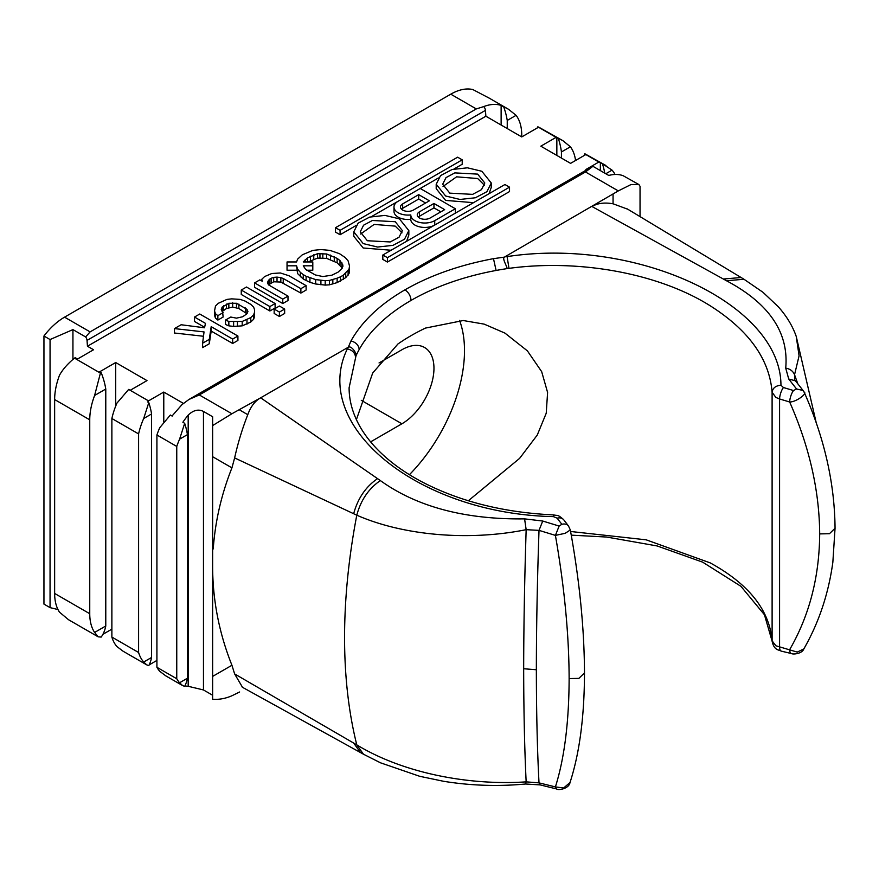 <?xml version="1.0" encoding="UTF-8"?>
<svg xmlns="http://www.w3.org/2000/svg" width="879" height="879" viewBox="0 0 879 879"><rect width="100%" height="100%" fill="white"/><g stroke="black" fill="none" stroke-linecap="round" stroke-linejoin="round"><path stroke-width="1.32" d="M239.615 409.966L247.779 414.69C250.691 406.603 254.987 400.978 260.667 397.813L231.891 413.756L199.302 394.946L188.93 399.473L181.942 404.67L172.943 414.976A53.971 31.161 -60 0 0 172.174 416.097L170.35 415.042L159.747 427.699A53.971 31.161 120 0 0 156.912 434.984L176.756 446.444A53.971 31.161 -60 0 1 179.591 439.159L184.678 423.315L182.865 422.261A53.971 31.161 120 0 1 188.073 415.262L188.183 415.086C193.446 410.119 198.544 408.911 203.467 411.449L212.63 416.734L212.63 425.568L231.891 413.756M380.354 480.571C416.921 506.842 465.002 519.621 524.587 518.874L542.739 521.038L559.132 526.06L561.846 524.291L557.143 518.17L553.385 516.61C418.085 513.885 309.847 425.788 347.359 348.831L347.787 347.513L260.667 397.813L380.354 480.571C368.708 488.548 360.851 500.085 356.786 515.193L234.627 457.926L231.935 467.859L212.63 456.706L212.63 425.568M247.779 414.69C242.296 428.688 237.912 443.104 234.627 457.926M356.039 355.753A211.564 122.148 180 0 1 359.192 349.501C358.676 345.15 355.94 342.294 350.974 340.931L348.282 347.282C351.402 345.062 357.105 354.006 356.028 355.676L349.106 387.771C349.095 398.934 351.776 410.075 357.138 421.195C363.313 433.918 372.872 445.983 385.837 457.399C395.847 466.156 407.559 474.144 420.986 481.351C459.025 501.349 503.195 512.534 553.517 514.907L553.385 516.61M618.311 190.908L631.078 184.513L638.89 184.546L623.255 175.767A53.971 31.161 120 0 0 608.751 175.448L592.918 166.307L585.502 171.976L618.311 190.908L504.876 256.822L507.095 256.602C637.154 236.814 780.948 304.387 780.948 385.233C775.641 385.694 772.685 388.057 772.103 392.32C769.499 359.192 748.886 330.361 710.265 305.826C659.052 273.567 579.733 258.789 508.985 268.359L506.963 268.534C507.622 267.117 501.667 258.316 504.458 257.118L493.482 258.657L496.108 270.457A211.564 122.148 180 0 1 506.941 268.633M239.615 691.993L231.891 695.783C225.321 698.607 218.893 699.761 212.63 699.223L212.63 548.935L213.234 548.935C215.201 521.258 221.442 494.24 231.935 467.859M212.63 566.559C212.707 600.28 219.146 633.177 231.935 665.26L212.63 676.412L212.63 548.606M231.935 665.26L234.627 673.918L356.786 744.876C403.582 773.3 469.078 785.661 526.158 781.86L525.565 784.002C497.964 786.584 470.617 785.672 443.521 781.277L419.701 776.3L380.475 762.796L363.456 754.204L356.786 744.876A561.285 312.55 118.3 0 1 344.568 637.594A561.285 312.55 118.3 0 1 356.786 515.193C403.582 535.718 469.078 541.189 526.158 529.674L524.587 518.874M525.565 784.002L540.178 784.903L539.014 782.87L526.158 781.86C524.565 749.358 523.741 711.66 523.675 668.743C523.741 625.793 524.565 579.437 526.158 529.674L539.014 530.367C537.289 580.272 536.41 626.727 536.355 669.743C536.41 712.715 537.289 750.424 539.014 782.87L555.407 786.903C564.406 758.302 568.977 722.186 569.131 678.566C568.977 634.572 564.406 586.853 555.407 535.388L539.014 530.367L542.739 521.038M569.131 678.566L578.876 678.379L584.48 672.918C584.315 628.848 579.602 581.195 570.328 529.949L565.175 533.322L555.407 535.388L559.132 526.06M561.846 524.291A8.636 6.219 -37.5 0 1 568.482 525.961L563.78 519.841C557.682 514.226 557.978 515.907 553.517 514.907M557.143 518.17A8.636 6.219 -37.5 0 1 563.78 519.841M570.603 531.487L646.197 539.827L710.265 562.912C748.886 584.15 769.499 610.125 772.103 640.835L775.893 645.779L797.22 652.086L803.802 648.977M356.402 419.624L372.707 373.004L397.967 343.953A211.564 122.148 0 0 1 425.436 328.087L463.233 320.527L484.142 324.12L504.942 333.108L527.4 350.875L541.673 371.663L547.595 392.463L546.233 413.218L537.256 435.072L519.599 458.388L468.331 500.755M409.416 474.693A120.895 69.793 120 0 0 459.563 320.428M379.047 362.961L401.912 349.754A45.334 26.172 -60 0 1 424.579 347.513A45.334 26.172 -60 0 1 431.523 383.837A45.334 26.172 -60 0 1 401.912 423.788L370.619 441.862M57.97 609.532L50.059 607.62L43.95 604.093L43.95 336.02A53.971 31.161 -60 0 1 64.563 317.154L450.762 94.174A53.971 31.161 -60 0 1 472.891 89.57L489.504 98.294M50.059 607.62L50.059 339.547L72.935 329.603L72.935 359.434M72.935 329.603L85.648 336.943L90.097 331.888L64.563 317.154M43.95 336.02L50.059 339.547M163.78 422.052L163.78 392.056L148.518 400.879L130.202 390.298L146.991 380.607L115.698 362.533L99.668 371.795L101.195 372.674L100.426 373.114L74.484 358.127L75.242 357.687L77.528 359.017L93.559 349.754L87.45 346.238L87.032 340.393A4.318 2.494 -120 0 0 85.648 336.943M450.762 94.174L476.297 108.919L483.582 106.645A53.971 31.161 -60 0 1 501.129 105.436L501.129 125.027M586.524 169.922L585.853 169.526L598.83 162.044L585.853 154.55L570.592 163.362L540.816 146.178L556.088 137.366L538.53 127.224L521.741 136.926L485.867 116.215L485.439 110.369A4.318 2.494 -120 0 0 484.065 106.919M163.78 392.056L183.359 403.362M87.45 346.238L485.867 116.215M434.731 220.651L434.731 225.057A14.031 8.098 180 0 1 414.888 225.057A14.031 8.098 180 0 1 410.779 219.332A14.031 8.098 180 0 1 398.099 217.124A14.031 8.098 180 0 1 393.99 211.389L393.99 206.983A14.031 8.098 0 0 0 398.099 212.718A14.031 8.098 0 0 0 410.779 214.926A14.031 8.098 0 0 0 414.888 220.651A14.031 8.098 0 0 0 434.731 220.651L455.333 208.752L455.333 213.157M261.755 279.313L264.623 276.555L271.776 273.523L280.368 272.973L288.949 275.731L306.123 285.642L306.123 290.048L300.882 293.081L280.84 282.06L273.688 281.785L268.436 284.818L267.48 282.609L268.436 280.412L268.436 284.818L287.993 296.113L287.993 300.519L282.752 303.541L254.602 287.29L254.602 282.884L259.854 279.863L262.239 281.236L261.755 279.313L261.755 280.961M222.167 307.123L228.848 303.266L236.473 303.266L246.977 309.331L247.922 311.529L246.977 313.737L238.868 308.507L232.66 307.123L226.463 308.507L222.167 311.529L221.211 309.331L222.167 307.123L223.123 317.044L217.871 320.066L215.487 318.143L214.531 315.385L214.531 310.979L215.487 313.737L215.487 318.143M228.848 325.856L225.507 324.472L225.507 320.066L228.848 321.45L228.848 325.856L233.616 326.406L242.197 325.856L250.79 322L253.646 319.242L254.602 316.484L254.602 309.88L253.646 307.123L250.79 304.376L245.065 301.068L240.297 299.409L231.704 298.86L226.936 299.409L218.355 303.266L215.487 306.024L214.531 310.979M473.506 202.664L445.631 200.412L436.204 188.655L436.204 184.249L445.631 196.006L460.036 199.456L475.374 197.764L486.911 191.677L491.262 183.008L481.835 171.262L467.43 167.812L452.092 169.504L440.555 175.591L436.204 184.249M491.262 183.008L491.262 187.414L489.065 193.688M269.875 310.979L241.253 294.454L241.253 290.048L269.875 306.573L269.875 310.979L275.116 307.947L275.116 303.541L246.494 287.015L241.253 290.048M387.408 262.063L382.826 259.426L382.826 255.02L387.408 257.657L387.408 262.063L509.523 191.567L509.523 187.161L504.953 184.513L382.826 255.02M203.488 336.261L174.46 333.009L174.46 328.603L181.14 324.747L204.521 327.779L205.466 323.373L194.501 317.044L199.742 314.012L237.912 336.042L237.912 340.448L232.66 343.48L211.191 331.086L209.29 343.755L202.609 347.612L202.609 343.206L209.29 339.349L209.29 343.755M204.62 327.296L194.501 321.45L194.501 317.044M391.078 250.251L363.203 247.999L353.776 236.253L353.776 231.847L363.203 243.593L377.607 247.043L392.946 245.351L404.483 239.264L408.834 230.595L399.407 218.849L385.002 215.399L369.663 217.091L358.116 223.178L353.776 231.847M408.834 230.595L408.834 235.012L406.636 241.275M296.586 270.216L287.037 270.216L287.037 265.81L296.586 265.81L297.541 273.523L303.266 279.039L309.935 282.335L315.66 283.994L325.208 285.093L329.493 284.818L337.129 282.609L345.722 277.654L349.051 273.523L349.534 270.49L349.534 266.084L348.106 260.854L345.238 257.547L339.514 253.69L329.977 250.394L320.912 249.559L312.803 250.394L302.31 254.8L297.541 259.206L296.586 261.953L287.037 261.953L287.037 265.81M340.085 234.748L335.503 232.1L335.503 227.694L340.085 230.342L340.085 234.748L355.973 225.573M340.085 230.342L462.211 159.835L462.211 164.241L453.96 169.01M438.401 177.987L398.099 201.258A14.031 8.098 0 0 0 393.99 206.983M398.066 201.28L371.531 216.597M279.412 316.484L274.16 313.462L274.16 309.056L279.412 312.078L279.412 316.484L284.653 313.462L284.653 309.056L279.412 306.024L274.16 309.056M105.777 625.991L94.613 632.44L98.206 636.846L101.195 637.066A53.971 31.161 60 0 0 105.777 625.991L105.777 389.034A53.971 31.161 60 0 0 101.195 372.674M111.875 629.133L102.92 634.308M156.912 660.426L149.166 664.898M585.853 154.55A53.971 31.161 -60 0 1 586.612 154.781L584.843 153.759A53.971 31.161 -120 0 0 584.128 155.539M605.796 173.745L612.048 170.13L602.445 163.758A53.971 31.161 -120 0 1 604.752 173.141M615.047 174.481A53.971 31.161 120 0 0 612.048 170.13M605.939 165.516L584.843 153.759M600.357 170.603L600.357 162.549A53.971 31.161 120 0 0 598.83 162.044M600.357 162.549L602.445 163.758M638.89 184.546L640.044 186.326L640.044 216.608M780.948 385.233L783.442 387.529L793.517 390.54L796.561 388.979L788.727 379.025L785.716 368.114C788.957 332.581 769.213 303.453 726.461 280.742L591.996 206.521C597.577 203.181 604.598 202.28 613.059 203.796L627.826 209.246M571.24 535.146L606.664 537.047L657.085 545.936L702.629 562.131L740.931 586.315L764.444 614.751L772.114 641.187L772.103 392.32L775.893 397.44L779.574 398.967A8.636 2.813 106.6 0 1 783.442 387.529M234.627 673.918L242.505 687.323M353.666 743.063L360.544 752.589L363.456 754.204M540.178 784.903L556.572 788.946L555.407 786.903L563.604 788.002L570.021 782.519M188.183 415.086L188.183 686.29L203.467 689.949L203.467 411.449M188.183 686.29L188.073 686.29A53.971 31.161 120 0 1 184.931 685.873M179.591 682.763L187.436 678.225A53.971 31.161 60 0 1 184.678 686.356L182.579 685.565L179.591 682.763A53.971 31.161 -60 0 1 176.756 678.753L156.912 667.293L156.912 434.984M182.579 685.565L165.812 675.885L159.747 671.303A53.971 31.161 -60 0 1 156.912 667.293M212.63 695.234L203.467 689.949M212.63 548.935L212.63 456.706M187.436 678.225L187.436 434.633A53.971 31.161 60 0 0 184.678 423.315M176.756 446.444L176.756 678.753M179.591 439.159L187.436 434.633M148.518 400.879A53.971 31.161 120 0 0 147.749 401.989L148.793 402.593A53.971 31.161 60 0 1 151.573 413.954L143.695 418.503L148.793 402.593M146.694 664.843L123.082 651.218L116.973 646.603A53.971 31.161 -60 0 1 111.875 637.066L138.596 652.493A53.971 31.161 -60 0 0 143.695 662.019L146.694 664.843L148.793 665.634A53.971 31.161 60 0 0 151.573 657.47L151.573 413.954M130.202 390.298L128.675 389.419L116.973 403.076A53.971 31.161 120 0 0 111.875 418.503L111.875 637.066M143.695 418.503A53.971 31.161 -60 0 0 138.596 433.918L111.875 418.503M143.695 662.019L151.573 657.47M138.596 433.918L138.596 652.493M115.698 362.533L115.698 406.153M94.613 632.44A53.971 31.161 -60 0 1 89.746 613.718L89.746 419.821A53.971 31.161 -60 0 1 94.613 395.473L100.426 373.114M74.484 358.127C67.738 363.686 62.75 369.378 59.508 375.212A53.971 31.161 120 0 0 54.641 399.549L54.641 593.446A53.971 31.161 120 0 0 59.508 612.169L68.529 619.717L98.206 636.846M94.613 395.473L105.777 389.034M726.461 280.742L744.03 279.269L741.118 277.522L723.318 279.017M743.931 279.214L763.005 292.311L778.289 306.76C786.628 316.143 792.616 326.032 796.231 336.426L799.077 355.808L794.55 374.718C793.067 371.136 790.122 368.927 785.716 368.114M797.802 383.815L794.55 374.718L794.627 379.651M788.727 379.025L795.429 380.794M803.769 649.032C802.197 653.591 793.374 654.734 791.298 653.526L791.298 653.526A8.636 3.142 -76.5 0 1 789.661 649.647C809.361 615.542 819.371 576.965 819.689 533.905C819.371 490.669 809.361 446.697 789.661 401.989L779.574 398.967L779.574 647.23A8.636 3.142 -76.5 0 0 781.211 651.108L781.211 651.108C778.596 649.647 774.058 650.449 772.114 641.187M793.517 390.54A8.636 2.813 106.6 0 0 789.661 401.989C795.934 402.252 808.251 393.166 803.867 391.935M795.22 380.53L803.054 390.485L796.561 388.979M803.043 390.452L804.329 392.528C824.447 438.225 834.687 483.472 835.05 528.257L832.852 562.219C828.512 593.874 818.81 622.815 803.758 649.054M556.846 155.429L556.846 137.596A53.971 31.161 120 0 0 556.088 137.366M575.558 160.494A53.971 31.161 -60 0 0 570.394 146.793L562.901 140.673L539.299 127.466A53.971 31.161 -60 0 0 538.53 127.224M556.846 137.596L562.901 140.673M537.937 126.675A53.971 31.161 -120 0 0 537.19 128.004M570.394 146.793L561.428 151.968A53.971 31.161 -120 0 0 558.352 138.464M561.428 158.077L561.428 151.968M501.129 105.436L508.436 109.227L516.083 115.336A53.971 31.161 120 0 1 521.741 135.157L521.741 136.926M507.238 128.554L507.238 120.445A53.971 31.161 -120 0 0 503.733 106.93M507.238 120.445L516.083 115.336M410.779 214.926L410.779 219.332M455.333 208.752L420.228 188.48M430.15 218.003A7.559 4.362 180 0 1 419.47 218.003A7.559 4.362 180 0 1 417.25 214.915A7.559 4.362 180 0 1 419.47 211.828L433.962 203.456L444.653 209.631L430.15 218.003M402.67 203.906L418.701 194.644L429.391 200.819L413.361 210.07A7.559 4.362 180 0 1 402.67 210.07A7.559 4.362 180 0 1 400.461 206.983A7.559 4.362 180 0 1 402.67 203.906L402.67 208.312A7.559 4.362 0 0 0 401.494 209.191M440.84 211.828L433.962 207.873L419.47 216.245A7.559 4.362 0 0 0 418.283 217.124M433.962 203.456L433.962 207.873M418.701 194.644L418.701 199.05L402.67 208.312M425.568 203.016L418.701 199.05M271.303 282.609L271.303 278.203L273.688 277.379L277.028 277.105L277.028 281.511M277.028 277.105L280.84 277.654L280.84 282.06M273.688 277.379L273.688 281.785M271.303 278.203L269.875 279.028L269.875 283.445M268.436 280.412L269.875 279.028M287.993 296.113L282.752 299.135L282.752 303.541M282.752 299.135L254.602 282.884M306.123 285.642L300.882 288.675L300.882 293.081M300.882 288.675L283.225 278.478L283.225 282.884M280.84 277.654L283.225 278.478M228.848 303.266L228.848 307.672M232.66 302.717L232.66 307.123M226.463 304.09L226.463 308.507M223.596 305.749L223.596 310.155M215.487 313.737L217.871 315.66L217.871 320.066M217.871 315.66L223.123 312.638M228.848 321.45L242.197 321.45L250.79 317.594L253.646 314.836L253.646 319.242M253.646 314.836L254.602 312.078M250.79 317.594L250.79 322M246.977 319.791L246.977 324.197M242.197 321.45L242.197 325.856M237.429 322L237.429 326.406M233.616 322L233.616 326.406M246.977 309.331L246.977 313.737L242.681 316.759L236.473 318.143L230.748 317.044L225.507 320.066M245.538 307.947L245.538 312.353M238.868 304.09L238.868 308.507M236.473 303.266L236.473 307.672M449.795 193.138L442.675 184.249L446.016 177.602L454.828 172.888L477.671 174.119L484.79 183.008L481.45 189.666L472.638 194.369L449.795 193.138M484.439 185.227L477.671 178.525L456.575 176.833L443.027 186.447M269.875 306.573L275.116 303.541M387.408 257.657L509.523 187.161M237.912 336.042L232.66 339.074L211.191 326.68L211.191 331.086M232.66 339.074L232.66 343.48M209.29 339.349L211.191 326.68M174.46 328.603L204.038 331.91L202.609 343.206M367.356 240.736L360.247 231.847L363.587 225.189L372.399 220.486L395.242 221.717L402.362 230.595L399.022 237.253L390.21 241.956L367.356 240.736M402.011 232.814L395.242 226.123L374.146 224.42L360.599 234.034M343.337 279.588L343.337 275.182L349.051 269.117L349.051 273.523M349.051 269.117L349.534 266.084M348.106 270.776L348.106 275.182M345.722 273.248L345.722 277.654M343.337 275.182L340.47 276.83L340.47 281.236M306.123 280.687L306.123 276.281L315.66 279.588L325.208 280.687L329.493 280.412L337.129 278.203L337.129 282.609M337.129 278.203L340.47 276.83M332.833 279.588L332.833 283.994M329.493 280.412L329.493 284.818M325.208 280.687L325.208 285.093M320.912 280.412L320.912 284.818M315.66 279.588L315.66 283.994M309.935 277.929L309.935 282.335M306.123 276.281L303.266 274.622L303.266 279.039M296.586 265.81L297.541 269.117L300.398 272.424L300.398 276.83M300.398 272.424L303.266 274.622M297.541 269.117L297.541 273.523M307.551 257.822L317.572 253.69L326.636 253.976L337.129 258.382L339.997 260.58L342.854 264.986L342.381 268.018L338.085 272.149L331.888 275.182L322.824 276.555L315.187 274.907L305.65 269.392L303.266 265.81L312.803 265.81L312.803 261.953L303.266 261.953L307.551 257.822L307.551 261.953M305.167 259.755L305.167 261.953M342.294 268.106L337.129 262.788L326.636 258.382L317.572 258.107L308.035 261.953M312.803 265.81L312.803 270.216L306.716 270.216M319.956 253.416L319.956 257.822M322.824 253.416L322.824 257.822M317.572 253.69L317.572 258.107M313.759 254.8L313.759 259.206M310.419 256.174L310.419 260.58M326.636 253.976L326.636 258.382M330.449 255.075L330.449 259.481M334.273 256.723L334.273 261.129M337.129 258.382L337.129 262.788M339.997 260.58L339.997 264.986M341.898 262.788L341.898 267.194M342.854 264.986L342.854 266.645M462.211 159.835L457.629 157.187L335.503 227.694M279.412 312.078L284.653 309.056M353.666 513.743C357.786 498.426 365.752 486.724 377.563 478.626M347.359 348.831C352.281 350.073 355.006 352.787 355.512 356.973M350.974 340.931C361.928 321.417 379.926 304.387 404.966 289.828C430.172 275.38 459.673 264.986 493.482 258.657M359.192 349.501A211.564 122.148 180 0 1 411.064 300.409C410.68 295.926 408.647 292.399 404.966 289.828M199.302 394.946L585.502 171.976M411.064 300.409A211.564 122.148 180 0 1 496.108 270.457M361.28 400.33L401.912 423.788M476.297 108.919L90.097 331.888M87.032 340.393L485.439 110.369M613.059 203.796L613.059 194.369M523.675 668.743L536.355 669.743M54.641 593.446L89.746 613.718M89.746 419.821L54.641 399.549M507.095 256.602L508.985 268.359M819.689 533.905L829.446 533.718L835.05 528.257M419.47 216.245L419.47 211.828M570.328 529.949L568.482 525.961M242.296 687.202L360.544 752.589M569.988 782.618C579.547 753.226 584.381 716.66 584.48 672.918M556.572 788.946C557.802 790.573 568.944 788.957 569.988 782.607M188.93 399.473L591.556 167.021M627.265 208.916L741.118 277.522M794.66 379.728L795.209 380.497M796.231 336.426L816.393 423.469M791.298 653.526L781.211 651.108M508.425 109.227L488.186 97.536"/></g></svg>
